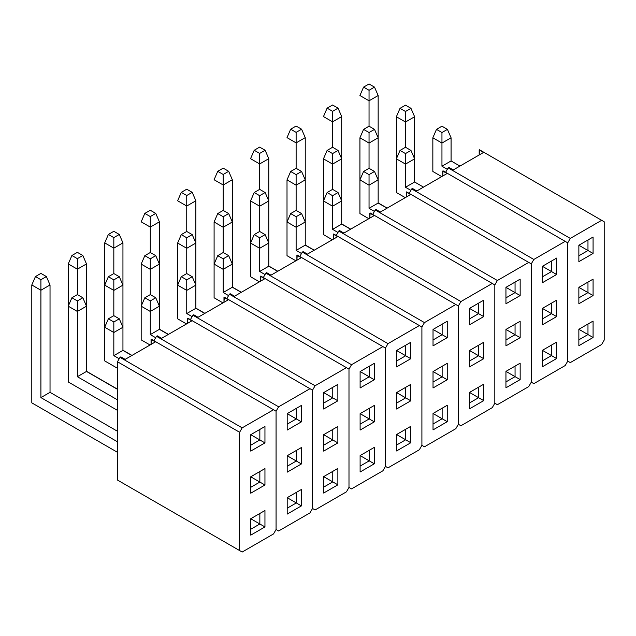 <?xml version="1.0" encoding="UTF-8"?>
<svg xmlns="http://www.w3.org/2000/svg" width="636" height="636" viewBox="0 0 636 636"><rect width="100%" height="100%" fill="white"/><g stroke="black" fill="none" stroke-linecap="round" stroke-linejoin="round"><path stroke-width="0.95" d="M242.165 552.04L273.52 533.938L276.072 529.518L276.072 411.222L273.52 409.751L242.165 427.853L239.613 432.273L239.613 550.569L242.165 552.04L117.477 480.053L239.613 550.569L239.613 432.273L117.477 361.757L117.477 480.053L242.165 552.04L273.52 533.938L276.072 529.518L278.624 530.996L309.978 512.894L312.53 508.474L312.53 390.17L309.978 388.699L278.624 406.802L276.072 411.222L276.072 529.518L276.072 411.222L151.384 339.234L151.058 344.41L151.058 339.425L155.383 341.914L125.149 359.372L120.832 356.875L120.029 357.337L242.165 427.853L273.52 409.751L151.384 339.234L155.383 341.914L125.149 359.372L120.832 356.875L120.029 357.337L117.477 361.757L117.477 480.053L242.165 552.04M250.735 451.115L250.735 434.69L264.95 426.486L264.95 442.902L250.735 451.115L250.735 434.69L259.846 429.427L259.846 439.953L250.735 434.69L259.846 429.427L259.846 439.953L250.735 434.69L264.95 426.486L259.846 429.427L264.95 426.486L264.95 442.902L250.735 451.115M250.735 493.21L250.735 476.793L264.95 468.581L264.95 484.998L250.735 493.21L250.735 476.793L259.846 471.53L259.846 482.056L250.735 476.793L259.846 471.53L259.846 482.056L250.735 476.793L264.95 468.581L259.846 471.53L264.95 468.581L264.95 484.998L250.735 493.21M250.735 518.73L264.95 510.517L264.95 526.942L250.735 535.146L250.735 518.73L259.846 523.992L250.735 518.73L259.846 513.467L259.846 523.992L250.735 529.255L259.846 523.992L264.95 526.942L259.846 523.992L259.846 513.467L264.95 510.517L250.735 518.73L250.735 535.146L264.95 526.942L264.95 510.517L250.735 518.73M120.029 357.337L242.165 427.853L239.613 432.273L117.477 361.757L120.029 357.337M250.735 445.216L259.846 439.953L264.95 442.902L259.846 439.953L250.735 445.216M250.735 487.319L259.846 482.056L264.95 484.998L259.846 482.056L250.735 487.319M104.717 360.914L104.717 327.238L104.717 360.914L117.477 368.284L104.717 360.914M113.828 321.975L119.298 318.819L113.828 315.663L108.366 318.819L113.828 321.975L113.828 355.651L122.947 350.388L122.947 327.238L113.828 332.501L104.717 327.238L108.366 318.819L113.828 321.975L119.298 318.819L122.947 327.238L113.828 332.501L104.717 327.238L104.717 242.88L104.717 327.238L108.366 318.819L113.828 315.663L119.298 318.819L122.947 327.238L122.947 242.88L113.828 248.143L113.828 273.56L113.828 248.143L104.717 242.88L108.366 234.461L113.828 237.618L119.298 234.461L113.828 231.297L108.366 234.461L113.828 237.618L119.298 234.461L122.947 242.88L113.828 248.143L113.828 237.618L113.828 248.143L104.717 242.88L108.366 234.461L113.828 231.297L119.298 234.461L122.947 242.88L122.947 285.135L113.828 290.398L113.828 315.663L113.828 290.398L104.717 285.135L108.366 276.716L113.828 279.872L119.298 276.716L113.828 273.56L108.366 276.716L113.828 279.872L119.298 276.716L122.947 285.135L113.828 290.398L113.828 279.872L113.828 290.398L104.717 285.135L108.366 276.716L113.828 273.56L119.298 276.716L122.947 285.135L122.947 350.388L113.828 355.651L119.21 358.76L113.828 355.651L113.828 321.975M131.827 355.516L122.947 350.388L131.827 355.516M68.259 381.966L68.259 306.186L68.259 381.966L117.477 410.379L68.259 381.966M82.839 297.767L77.369 294.611L71.908 297.767L77.369 300.923L82.839 297.767L86.488 306.186L77.369 311.449L77.369 376.703L86.488 371.44L86.488 306.186L77.369 311.449L68.259 306.186L71.908 297.767L77.369 300.923L82.839 297.767L86.488 306.186L86.488 263.924L77.369 269.187L77.369 294.611L82.839 297.767M77.369 376.703L117.477 399.853L77.369 376.703L77.369 300.923L77.369 311.449L68.259 306.186L68.259 263.924L68.259 306.186L71.908 297.767L77.369 294.611L77.369 269.187L68.259 263.924L71.908 255.505L77.369 258.661L82.839 255.505L77.369 252.349L71.908 255.505L77.369 258.661L82.839 255.505L86.488 263.924L77.369 269.187L77.369 258.661L77.369 269.187L68.259 263.924L71.908 255.505L77.369 252.349L82.839 255.505L86.488 263.924L86.488 371.44L77.369 376.703M117.477 389.335L86.488 371.44L117.477 389.335M31.8 402.85L31.8 284.976L31.8 402.85L117.477 452.315L31.8 402.85M46.38 276.557L40.911 273.401L35.449 276.557L40.911 279.713L46.38 276.557L50.029 284.976L40.911 290.239L40.911 397.587L50.029 392.333L50.029 284.976L40.911 290.239L31.8 284.976L35.449 276.557L40.911 279.713L46.38 276.557L50.029 284.976L50.029 392.333L40.911 397.587L117.477 441.797L40.911 397.587L40.911 279.713L40.911 290.239L31.8 284.976L35.449 276.557L40.911 273.401L46.38 276.557M117.477 431.272L50.029 392.333L117.477 431.272M117.477 389.168L86.488 371.281L117.477 389.168M131.962 355.437L122.947 350.229L131.962 355.437M141.176 264.091L141.176 339.863L141.176 306.186L144.825 297.767L150.287 300.923L155.756 297.767L150.287 294.611L144.825 297.767L150.287 300.923L150.287 334.608L159.405 329.345L159.405 306.186L150.287 311.449L141.176 306.186L141.176 264.091L144.825 255.672L150.287 258.828L155.756 255.672L150.287 252.508L150.287 227.092L150.287 252.508L144.825 255.672L150.287 258.828L155.756 255.672L159.405 264.091L159.405 221.829L150.287 227.092L141.176 221.829L144.825 213.41L150.287 216.566L155.756 213.41L150.287 210.254L144.825 213.41L150.287 216.566L155.756 213.41L159.405 221.829L150.287 227.092L150.287 216.566L150.287 227.092L141.176 221.829L144.825 213.41L150.287 210.254L155.756 213.41L159.405 221.829L159.405 264.091L150.287 269.354L150.287 294.611L144.825 297.767L141.176 306.186L150.287 311.449L150.287 300.923L155.756 297.767L159.405 306.186L150.287 311.449L150.287 334.608L155.669 337.708L150.287 334.608L159.405 329.345L159.405 264.091L150.287 269.354L141.176 264.091L150.287 269.354L150.287 258.828L150.287 294.611L155.756 297.767L159.405 306.186L159.405 264.091L155.756 255.672L150.287 252.508L144.825 255.672L141.176 264.091M168.421 334.385L159.405 329.178L168.421 334.385M177.635 243.039L177.635 318.819L177.635 285.135L181.284 276.716L186.746 279.872L192.215 276.716L186.746 273.56L181.284 276.716L186.746 279.872L186.746 313.556L195.864 308.293L195.864 285.135L186.746 290.398L177.635 285.135L177.635 243.039L181.284 234.62L186.746 237.777L192.215 234.62L186.746 231.464L186.746 206.04L186.746 231.464L181.284 234.62L186.746 237.777L192.215 234.62L195.864 243.039L195.864 200.777L186.746 206.04L177.635 200.777L181.284 192.358L186.746 195.514L192.215 192.358L186.746 189.202L181.284 192.358L186.746 195.514L192.215 192.358L195.864 200.777L186.746 206.04L186.746 195.514L186.746 206.04L177.635 200.777L181.284 192.358L186.746 189.202L192.215 192.358L195.864 200.777L195.864 243.039L186.746 248.302L186.746 273.56L181.284 276.716L177.635 285.135L186.746 290.398L186.746 279.872L192.215 276.716L195.864 285.135L186.746 290.398L186.746 313.556L192.128 316.656L186.746 313.556L195.864 308.293L195.864 243.039L186.746 248.302L177.635 243.039L186.746 248.302L186.746 237.777L186.746 273.56L192.215 276.716L195.864 285.135L195.864 243.039L192.215 234.62L186.746 231.464L181.284 234.62L177.635 243.039M204.879 313.341L195.864 308.134L204.879 313.341M214.094 221.988L214.094 297.767L214.094 264.091L217.743 255.672L223.204 258.828L228.674 255.672L223.204 252.508L217.743 255.672L223.204 258.828L223.204 292.504L232.323 287.241L232.323 264.091L223.204 269.354L214.094 264.091L214.094 221.988L217.743 213.569L223.204 216.725L228.674 213.569L223.204 210.413L223.204 184.996L223.204 210.413L217.743 213.569L223.204 216.725L228.674 213.569L232.323 221.988L232.323 179.734L223.204 184.996L214.094 179.734L217.743 171.315L223.204 174.471L228.674 171.315L223.204 168.15L217.743 171.315L223.204 174.471L228.674 171.315L232.323 179.734L223.204 184.996L223.204 174.471L223.204 184.996L214.094 179.734L217.743 171.315L223.204 168.15L228.674 171.315L232.323 179.734L232.323 221.988L223.204 227.251L223.204 252.508L217.743 255.672L214.094 264.091L223.204 269.354L223.204 258.828L228.674 255.672L232.323 264.091L223.204 269.354L223.204 292.504L228.586 295.613L223.204 292.504L232.323 287.241L232.323 221.988L223.204 227.251L214.094 221.988L223.204 227.251L223.204 216.725L223.204 252.508L228.674 255.672L232.323 264.091L232.323 221.988L228.674 213.569L223.204 210.413L217.743 213.569L214.094 221.988M241.338 292.29L232.323 287.082L241.338 292.29M250.552 200.944L250.552 276.716L250.552 243.039L254.201 234.62L259.663 237.777L265.132 234.62L259.663 231.464L254.201 234.62L259.663 237.777L259.663 271.453L268.782 266.198L268.782 243.039L259.663 248.302L250.552 243.039L250.552 200.944L254.201 192.525L259.663 195.681L265.132 192.525L259.663 189.361L259.663 163.945L259.663 189.361L254.201 192.525L259.663 195.681L265.132 192.525L268.782 200.944L268.782 158.682L259.663 163.945L250.552 158.682L254.201 150.263L259.663 153.419L265.132 150.263L259.663 147.107L254.201 150.263L259.663 153.419L265.132 150.263L268.782 158.682L259.663 163.945L259.663 153.419L259.663 163.945L250.552 158.682L254.201 150.263L259.663 147.107L265.132 150.263L268.782 158.682L268.782 200.944L259.663 206.207L259.663 231.464L254.201 234.62L250.552 243.039L259.663 248.302L259.663 237.777L265.132 234.62L268.782 243.039L259.663 248.302L259.663 271.453L265.045 274.561L259.663 271.453L268.782 266.198L268.782 200.944L259.663 206.207L250.552 200.944L259.663 206.207L259.663 195.681L259.663 231.464L265.132 234.62L268.782 243.039L268.782 200.944L265.132 192.525L259.663 189.361L254.201 192.525L250.552 200.944M277.797 271.238L268.782 266.031L277.797 271.238M287.011 179.893L287.011 255.672L287.011 221.988L290.66 213.569L296.122 216.725L301.591 213.569L296.122 210.413L290.66 213.569L296.122 216.725L296.122 250.409L305.24 245.146L305.24 221.988L296.122 227.251L287.011 221.988L287.011 179.893L290.66 171.474L296.122 174.63L301.591 171.474L296.122 168.317L296.122 142.893L296.122 168.317L290.66 171.474L296.122 174.63L301.591 171.474L305.24 179.893L305.24 137.63L296.122 142.893L287.011 137.63L290.66 129.211L296.122 132.368L301.591 129.211L296.122 126.055L290.66 129.211L296.122 132.368L301.591 129.211L305.24 137.63L296.122 142.893L296.122 132.368L296.122 142.893L287.011 137.63L290.66 129.211L296.122 126.055L301.591 129.211L305.24 137.63L305.24 179.893L296.122 185.156L296.122 210.413L290.66 213.569L287.011 221.988L296.122 227.251L296.122 216.725L301.591 213.569L305.24 221.988L296.122 227.251L296.122 250.409L301.504 253.51L296.122 250.409L305.24 245.146L305.24 179.893L296.122 185.156L287.011 179.893L296.122 185.156L296.122 174.63L296.122 210.413L301.591 213.569L305.24 221.988L305.24 179.893L301.591 171.474L296.122 168.317L290.66 171.474L287.011 179.893M314.256 250.194L305.24 244.987L314.256 250.194M323.47 158.841L323.47 234.62L323.47 200.944L327.111 192.525L332.58 195.681L338.05 192.525L332.58 189.361L327.111 192.525L332.58 195.681L332.58 229.358L341.699 224.095L341.699 200.944L332.58 206.207L323.47 200.944L323.47 158.841L327.111 150.422L332.58 153.578L338.05 150.422L332.58 147.266L332.58 121.842L332.58 147.266L327.111 150.422L332.58 153.578L338.05 150.422L341.699 158.841L341.699 116.587L332.58 121.842L323.47 116.587L327.111 108.16L332.58 111.324L338.05 108.16L332.58 105.004L327.111 108.16L332.58 111.324L338.05 108.16L341.699 116.587L332.58 121.842L332.58 111.324L332.58 121.842L323.47 116.587L327.111 108.16L332.58 105.004L338.05 108.16L341.699 116.587L341.699 158.841L332.58 164.104L332.58 189.361L327.111 192.525L323.47 200.944L332.58 206.207L332.58 195.681L338.05 192.525L341.699 200.944L332.58 206.207L332.58 229.358L337.962 232.466L332.58 229.358L341.699 224.095L341.699 158.841L332.58 164.104L323.47 158.841L332.58 164.104L332.58 153.578L332.58 189.361L338.05 192.525L341.699 200.944L341.699 158.841L338.05 150.422L332.58 147.266L327.111 150.422L323.47 158.841M350.714 229.143L341.699 223.936L350.714 229.143M359.928 137.797L359.928 213.569L359.928 179.893L363.569 171.474L369.039 174.63L374.509 171.474L369.039 168.317L363.569 171.474L369.039 174.63L369.039 208.306L378.158 203.043L378.158 179.893L369.039 185.156L359.928 179.893L359.928 137.797L363.569 129.37L369.039 132.534L374.509 129.37L369.039 126.214L369.039 100.798L369.039 126.214L363.569 129.37L369.039 132.534L374.509 129.37L378.158 137.797L378.158 95.535L369.039 100.798L359.928 95.535L363.569 87.116L369.039 90.272L374.509 87.116L369.039 83.96L363.569 87.116L369.039 90.272L374.509 87.116L378.158 95.535L369.039 100.798L369.039 90.272L369.039 100.798L359.928 95.535L363.569 87.116L369.039 83.96L374.509 87.116L378.158 95.535L378.158 137.797L369.039 143.052L369.039 168.317L363.569 171.474L359.928 179.893L369.039 185.156L369.039 174.63L374.509 171.474L378.158 179.893L369.039 185.156L369.039 208.306L374.421 211.414L369.039 208.306L378.158 203.043L378.158 137.797L369.039 143.052L359.928 137.797L369.039 143.052L369.039 132.534L369.039 168.317L374.509 171.474L378.158 179.893L378.158 137.797L374.509 129.37L369.039 126.214L363.569 129.37L359.928 137.797M387.173 208.091L378.158 202.884L387.173 208.091M168.286 334.472L159.405 329.345L168.286 334.472M150.056 344.99L141.176 339.863L150.056 344.99M204.744 313.421L195.864 308.293L204.744 313.421M186.515 323.947L177.635 318.819L186.515 323.947M241.203 292.369L232.323 287.241L241.203 292.369M222.974 302.895L214.094 297.767L222.974 302.895M277.662 271.318L268.782 266.198L277.662 271.318M259.432 281.843L250.552 276.716L259.432 281.843M314.12 250.274L305.24 245.146L314.12 250.274M295.891 260.8L287.011 255.672L295.891 260.8M350.579 229.222L341.699 224.095L350.579 229.222M332.35 239.748L323.47 234.62L332.35 239.748M387.038 208.171L378.158 203.043L387.038 208.171M368.808 218.697L359.928 213.569L368.808 218.697M396.387 192.525L396.387 158.841L396.387 192.525L405.267 197.645L396.387 192.525M405.498 153.578L410.967 150.422L405.498 147.266L400.028 150.422L405.498 153.578L405.498 187.262L414.616 181.999L414.616 158.841L405.498 164.104L396.387 158.841L400.028 150.422L405.498 153.578L410.967 150.422L414.616 158.841L405.498 164.104L396.387 158.841L396.387 116.746L396.387 158.841L400.028 150.422L405.498 147.266L410.967 150.422L414.616 158.841L414.616 116.746L405.498 122.009L405.498 147.266L405.498 122.009L396.387 116.746L400.028 108.327L405.498 111.483L410.967 108.327L405.498 105.171L400.028 108.327L405.498 111.483L410.967 108.327L414.616 116.746L405.498 122.009L405.498 111.483L405.498 122.009L396.387 116.746L400.028 108.327L405.498 105.171L410.967 108.327L414.616 116.746L414.616 181.999L405.498 187.262L410.88 190.363L405.498 187.262L405.498 153.578M423.497 187.127L414.616 181.999L423.497 187.127M432.846 171.474L432.846 137.797L432.846 171.474L441.726 176.601L432.846 171.474M441.956 132.534L447.426 129.37L441.956 126.214L436.487 129.37L441.956 132.534L441.956 166.211L451.075 160.948L451.075 137.797L441.956 143.052L432.846 137.797L436.487 129.37L441.956 132.534L447.426 129.37L451.075 137.797L441.956 143.052L432.846 137.797L436.487 129.37L441.956 126.214L447.426 129.37L451.075 137.797L451.075 160.948L441.956 166.211L447.339 169.319L441.956 166.211L441.956 132.534M459.955 166.076L451.075 160.948L459.955 166.076M276.072 411.222L276.072 529.518L278.624 530.996L276.072 529.518L278.624 530.996L309.978 512.894L312.53 508.474L315.082 509.945L346.437 491.843L348.989 487.422L348.989 369.126L346.437 367.648L315.082 385.75L312.53 390.17L312.53 508.474L312.53 390.17L187.843 318.183L187.517 323.366L187.517 318.374L191.841 320.87L161.608 338.32L157.291 335.824L156.488 336.285L278.624 406.802L309.978 388.699L187.843 318.183L191.841 320.87L161.608 338.32L157.291 335.824L156.488 336.285L153.936 340.705L156.488 336.285L278.624 406.802L276.072 411.222M287.194 430.063L287.194 413.646L301.408 405.434L301.408 421.851L287.194 430.063L287.194 413.646L296.304 408.384L296.304 418.909L287.194 413.646L296.304 408.384L296.304 418.909L287.194 413.646L301.408 405.434L296.304 408.384L301.408 405.434L301.408 421.851L287.194 430.063M287.194 472.158L287.194 455.742L301.408 447.537L301.408 463.954L287.194 472.158L287.194 455.742L296.304 450.479L296.304 461.005L287.194 455.742L296.304 450.479L296.304 461.005L287.194 455.742L301.408 447.537L296.304 450.479L301.408 447.537L301.408 463.954L287.194 472.158M287.194 497.678L301.408 489.474L301.408 505.89L287.194 514.095L287.194 497.678L296.304 502.941L287.194 497.678L296.304 492.415L296.304 502.941L287.194 508.204L296.304 502.941L301.408 505.89L296.304 502.941L296.304 492.415L301.408 489.474L287.194 497.678L287.194 514.095L301.408 505.89L301.408 489.474L287.194 497.678M287.194 424.172L296.304 418.909L301.408 421.851L296.304 418.909L287.194 424.172M287.194 466.268L296.304 461.005L301.408 463.954L296.304 461.005L287.194 466.268M312.53 390.17L312.53 508.474L315.082 509.945L312.53 508.474L315.082 509.945L346.437 491.843L348.989 487.422L351.541 488.893L382.896 470.791L385.448 466.371L385.448 348.075L382.896 346.604L351.541 364.706L348.989 369.126L348.989 487.422L348.989 369.126L224.301 297.139L223.975 302.315L223.975 297.322L228.3 299.818L198.066 317.277L193.742 314.78L192.947 315.241L315.082 385.75L346.437 367.648L224.301 297.139L228.3 299.818L198.066 317.277L193.742 314.78L192.947 315.241L190.395 319.662L192.947 315.241L315.082 385.75L312.53 390.17M323.652 409.012L323.652 392.595L337.867 384.382L337.867 400.807L323.652 409.012L323.652 392.595L332.763 387.332L332.763 397.858L323.652 392.595L332.763 387.332L332.763 397.858L323.652 392.595L337.867 384.382L332.763 387.332L337.867 384.382L337.867 400.807L323.652 409.012M323.652 451.115L323.652 434.69L337.867 426.486L337.867 442.902L323.652 451.115L323.652 434.69L332.763 429.427L332.763 439.953L323.652 434.69L332.763 429.427L332.763 439.953L323.652 434.69L337.867 426.486L332.763 429.427L337.867 426.486L337.867 442.902L323.652 451.115M323.652 476.634L337.867 468.422L337.867 484.839L323.652 493.051L323.652 476.634L332.763 481.889L323.652 476.634L332.763 471.371L332.763 481.889L323.652 487.152L332.763 481.889L337.867 484.839L332.763 481.889L332.763 471.371L337.867 468.422L323.652 476.634L323.652 493.051L337.867 484.839L337.867 468.422L323.652 476.634M323.652 403.121L332.763 397.858L337.867 400.807L332.763 397.858L323.652 403.121M323.652 445.216L332.763 439.953L337.867 442.902L332.763 439.953L323.652 445.216M348.989 369.126L348.989 487.422L351.541 488.893L348.989 487.422L351.541 488.893L382.896 470.791L385.448 466.371L388 467.85L419.355 449.747L421.907 445.327L421.907 327.023L419.355 325.553L388 343.655L385.448 348.075L385.448 466.371L385.448 348.075L260.76 276.088L260.434 281.263L260.434 276.27L264.759 278.767L234.525 296.225L230.2 293.729L229.405 294.19L351.541 364.706L382.896 346.604L260.76 276.088L264.759 278.767L234.525 296.225L230.2 293.729L229.405 294.19L226.853 298.61L229.405 294.19L351.541 364.706L348.989 369.126M360.111 387.96L360.111 371.543L374.326 363.339L374.326 379.756L360.111 387.96L360.111 371.543L369.222 366.28L369.222 376.806L360.111 371.543L369.222 366.28L369.222 376.806L360.111 371.543L374.326 363.339L369.222 366.28L374.326 363.339L374.326 379.756L360.111 387.96M360.111 430.063L360.111 413.646L374.326 405.434L374.326 421.851L360.111 430.063L360.111 413.646L369.222 408.384L369.222 418.909L360.111 413.646L369.222 408.384L369.222 418.909L360.111 413.646L374.326 405.434L369.222 408.384L374.326 405.434L374.326 421.851L360.111 430.063M360.111 455.583L374.326 447.37L374.326 463.787L360.111 471.999L360.111 455.583L369.222 460.846L360.111 455.583L369.222 450.32L369.222 460.846L360.111 466.108L369.222 460.846L374.326 463.787L369.222 460.846L369.222 450.32L374.326 447.37L360.111 455.583L360.111 471.999L374.326 463.787L374.326 447.37L360.111 455.583M360.111 382.069L369.222 376.806L374.326 379.756L369.222 376.806L360.111 382.069M360.111 424.172L369.222 418.909L374.326 421.851L369.222 418.909L360.111 424.172M385.448 348.075L385.448 466.371L388 467.85L385.448 466.371L388 467.85L419.355 449.747L421.907 445.327L424.458 446.798L455.813 428.696L458.365 424.276L458.365 305.98L455.813 304.501L424.458 322.603L421.907 327.023L421.907 445.327L421.907 327.023L297.219 255.036L296.893 260.219L296.893 255.227L301.218 257.723L270.984 275.173L266.659 272.677L265.864 273.138L388 343.655L419.355 325.553L297.219 255.036L301.218 257.723L270.984 275.173L266.659 272.677L265.864 273.138L263.312 277.558L265.864 273.138L388 343.655L385.448 348.075M396.57 366.916L396.57 350.5L410.784 342.287L410.784 358.704L396.57 366.916L396.57 350.5L405.681 345.237L405.681 355.755L396.57 350.5L405.681 345.237L405.681 355.755L396.57 350.5L410.784 342.287L405.681 345.237L410.784 342.287L410.784 358.704L396.57 366.916M396.57 409.012L396.57 392.595L410.784 384.382L410.784 400.807L396.57 409.012L396.57 392.595L405.681 387.332L405.681 397.858L396.57 392.595L405.681 387.332L405.681 397.858L396.57 392.595L410.784 384.382L405.681 387.332L410.784 384.382L410.784 400.807L396.57 409.012M396.57 434.531L410.784 426.327L410.784 442.743L396.57 450.948L396.57 434.531L405.681 439.794L396.57 434.531L405.681 429.268L405.681 439.794L396.57 445.057L405.681 439.794L410.784 442.743L405.681 439.794L405.681 429.268L410.784 426.327L396.57 434.531L396.57 450.948L410.784 442.743L410.784 426.327L396.57 434.531M396.57 361.017L405.681 355.755L410.784 358.704L405.681 355.755L396.57 361.017M396.57 403.121L405.681 397.858L410.784 400.807L405.681 397.858L396.57 403.121M421.907 327.023L421.907 445.327L424.458 446.798L421.907 445.327L424.458 446.798L455.813 428.696L458.365 424.276L460.917 425.746L492.272 407.644L494.824 403.224L494.824 284.928L492.272 283.457L460.917 301.559L458.365 305.98L458.365 424.276L458.365 305.98L333.677 233.992L333.351 239.168L333.351 234.175L337.676 236.672L307.442 254.13L303.118 251.633L302.323 252.095L424.458 322.603L455.813 304.501L333.677 233.992L337.676 236.672L307.442 254.13L303.118 251.633L302.323 252.095L299.771 256.515L302.323 252.095L424.458 322.603L421.907 327.023M433.029 345.865L433.029 329.448L447.243 321.236L447.243 337.652L433.029 345.865L433.029 329.448L442.139 324.185L442.139 334.711L433.029 329.448L442.139 324.185L442.139 334.711L433.029 329.448L447.243 321.236L442.139 324.185L447.243 321.236L447.243 337.652L433.029 345.865M433.029 387.968L433.029 371.543L447.243 363.339L447.243 379.756L433.029 387.968L433.029 371.543L442.139 366.28L442.139 376.806L433.029 371.543L442.139 366.28L442.139 376.806L433.029 371.543L447.243 363.339L442.139 366.28L447.243 363.339L447.243 379.756L433.029 387.968M433.029 413.48L447.243 405.275L447.243 421.692L433.029 429.904L433.029 413.48L442.139 418.742L433.029 413.48L442.139 408.225L442.139 418.742L433.029 424.005L442.139 418.742L447.243 421.692L442.139 418.742L442.139 408.225L447.243 405.275L433.029 413.48L433.029 429.904L447.243 421.692L447.243 405.275L433.029 413.48M433.029 339.974L442.139 334.711L447.243 337.652L442.139 334.711L433.029 339.974M433.029 382.069L442.139 376.806L447.243 379.756L442.139 376.806L433.029 382.069M458.365 305.98L458.365 424.276L460.917 425.746L458.365 424.276L460.917 425.746L492.272 407.644L494.824 403.224L497.376 404.703L528.731 386.601L531.283 382.18L531.283 263.876L528.731 262.406L497.376 280.508L494.824 284.928L494.824 403.224L494.824 284.928L370.136 212.941L369.81 218.116L369.81 213.124L374.135 215.62L343.901 233.078L339.576 230.582L338.781 231.043L460.917 301.559L492.272 283.457L370.136 212.941L374.135 215.62L343.901 233.078L339.576 230.582L338.781 231.043L336.229 235.463L338.781 231.043L460.917 301.559L458.365 305.98M469.487 324.813L469.487 308.396L483.702 300.192L483.702 316.609L469.487 324.813L469.487 308.396L478.598 303.134L478.598 313.659L469.487 308.396L478.598 303.134L478.598 313.659L469.487 308.396L483.702 300.192L478.598 303.134L483.702 300.192L483.702 316.609L469.487 324.813M469.487 366.916L469.487 350.5L483.702 342.287L483.702 358.704L469.487 366.916L469.487 350.5L478.598 345.237L478.598 355.763L469.487 350.5L478.598 345.237L478.598 355.763L469.487 350.5L483.702 342.287L478.598 345.237L483.702 342.287L483.702 358.704L469.487 366.916M469.487 392.436L483.702 384.224L483.702 400.64L469.487 408.853L469.487 392.436L478.598 397.699L469.487 392.436L478.598 387.173L478.598 397.699L469.487 402.962L478.598 397.699L483.702 400.64L478.598 397.699L478.598 387.173L483.702 384.224L469.487 392.436L469.487 408.853L483.702 400.64L483.702 384.224L469.487 392.436M469.487 318.922L478.598 313.659L483.702 316.609L478.598 313.659L469.487 318.922M469.487 361.017L478.598 355.763L483.702 358.704L478.598 355.763L469.487 361.017M494.824 284.928L494.824 403.224L497.376 404.703L494.824 403.224L497.376 404.703L528.731 386.601L531.283 382.18L533.835 383.651L565.189 365.549L567.741 361.129L567.741 242.833L565.189 241.354L533.835 259.456L531.283 263.876L531.283 382.18L531.283 263.876L406.595 191.889L406.269 197.073L406.269 192.08L410.594 194.576L380.36 212.026L376.035 209.53L375.24 209.991L497.376 280.508L528.731 262.406L406.595 191.889L410.594 194.576L380.36 212.026L376.035 209.53L375.24 209.991L372.688 214.411L375.24 209.991L497.376 280.508L494.824 284.928M505.946 303.77L505.946 287.345L520.161 279.14L520.161 295.557L505.946 303.77L505.946 287.345L515.057 282.09L515.057 292.608L505.946 287.345L515.057 282.09L515.057 292.608L505.946 287.345L520.161 279.14L515.057 282.09L520.161 279.14L520.161 295.557L505.946 303.77M505.946 345.865L505.946 329.448L520.161 321.236L520.161 337.66L505.946 345.865L505.946 329.448L515.057 324.185L515.057 334.711L505.946 329.448L515.057 324.185L515.057 334.711L505.946 329.448L520.161 321.236L515.057 324.185L520.161 321.236L520.161 337.66L505.946 345.865M505.946 371.384L520.161 363.172L520.161 379.597L505.946 387.801L505.946 371.384L515.057 376.647L505.946 371.384L515.057 366.121L515.057 376.647L505.946 381.91L515.057 376.647L520.161 379.597L515.057 376.647L515.057 366.121L520.161 363.172L505.946 371.384L505.946 387.801L520.161 379.597L520.161 363.172L505.946 371.384M505.946 297.871L515.057 292.608L520.161 295.557L515.057 292.608L505.946 297.871M505.946 339.974L515.057 334.711L520.161 337.66L515.057 334.711L505.946 339.974M531.283 263.876L531.283 382.18L533.835 383.651L531.283 382.18L533.835 383.651L565.189 365.549L567.741 361.129L570.293 362.6L601.648 344.497L604.2 340.077L604.2 221.781L601.648 220.31L570.293 238.413L567.741 242.833L567.741 361.129L567.741 242.833L443.053 170.838L442.728 176.021L442.728 171.028L447.052 173.525L416.818 190.975L412.494 188.479L411.699 188.94L533.835 259.456L565.189 241.354L443.053 170.838L447.052 173.525L416.818 190.975L412.494 188.479L411.699 188.94L409.147 193.36L411.699 188.94L533.835 259.456L531.283 263.876M542.405 282.718L542.405 266.301L556.619 258.089L556.619 274.506L542.405 282.718L542.405 266.301L551.515 261.038L551.515 271.564L542.405 266.301L551.515 261.038L551.515 271.564L542.405 266.301L556.619 258.089L551.515 261.038L556.619 258.089L556.619 274.506L542.405 282.718M542.405 324.813L542.405 308.396L556.619 300.192L556.619 316.609L542.405 324.813L542.405 308.396L551.515 303.134L551.515 313.659L542.405 308.396L551.515 303.134L551.515 313.659L542.405 308.396L556.619 300.192L551.515 303.134L556.619 300.192L556.619 316.609L542.405 324.813M542.405 350.333L556.619 342.128L556.619 358.545L542.405 366.757L542.405 350.333L551.515 355.596L542.405 350.333L551.515 345.07L551.515 355.596L542.405 360.858L551.515 355.596L556.619 358.545L551.515 355.596L551.515 345.07L556.619 342.128L542.405 350.333L542.405 366.757L556.619 358.545L556.619 342.128L542.405 350.333M542.405 276.827L551.515 271.564L556.619 274.506L551.515 271.564L542.405 276.827M542.405 318.922L551.515 313.659L556.619 316.609L551.515 313.659L542.405 318.922M567.741 242.833L567.741 361.129L570.293 362.6L567.741 361.129L570.293 362.6L601.648 344.497L604.2 340.077L604.2 221.781L479.512 149.794L479.186 154.969L479.186 149.977L483.511 152.473L453.277 169.931L448.952 167.435L448.157 167.896L570.293 238.413L601.648 220.31L479.512 149.794L483.511 152.473L453.277 169.931L448.952 167.435L448.157 167.896L445.605 172.316L448.157 167.896L570.293 238.413L567.741 242.833M578.863 261.666L578.863 245.25L593.078 237.037L593.078 253.462L578.863 261.666L578.863 245.25L587.974 239.987L587.974 250.512L578.863 245.25L587.974 239.987L587.974 250.512L578.863 245.25L593.078 237.037L587.974 239.987L593.078 237.037L593.078 253.462L578.863 261.666M578.863 303.77L578.863 287.353L593.078 279.14L593.078 295.557L578.863 303.77L578.863 287.353L587.974 282.09L587.974 292.608L578.863 287.353L587.974 282.09L587.974 292.608L578.863 287.353L593.078 279.14L587.974 282.09L593.078 279.14L593.078 295.557L578.863 303.77M578.863 329.289L593.078 321.077L593.078 337.493L578.863 345.706L578.863 329.289L587.974 334.552L578.863 329.289L587.974 324.026L587.974 334.552L578.863 339.815L587.974 334.552L593.078 337.493L587.974 334.552L587.974 324.026L593.078 321.077L578.863 329.289L578.863 345.706L593.078 337.493L593.078 321.077L578.863 329.289M578.863 255.775L587.974 250.512L593.078 253.462L587.974 250.512L578.863 255.775M578.863 297.871L587.974 292.608L593.078 295.557L587.974 292.608L578.863 297.871"/></g></svg>
